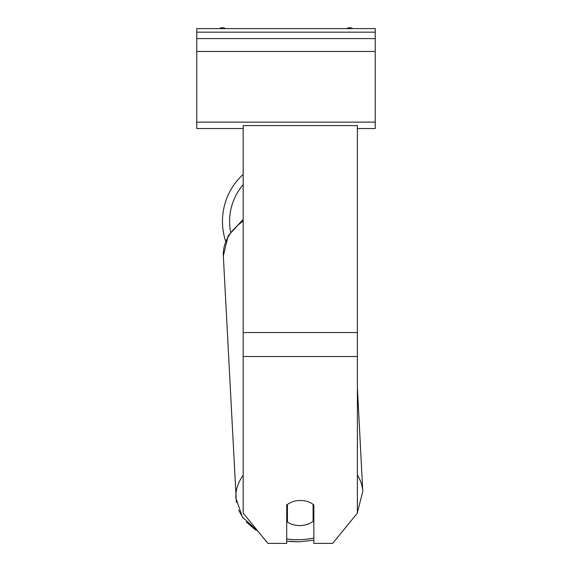 <?xml version="1.0" encoding="UTF-8"?>
<svg xmlns="http://www.w3.org/2000/svg" width="572" height="572" viewBox="0 0 572 572"><rect width="100%" height="100%" fill="white"/><g stroke="black" fill="none" stroke-linecap="round" stroke-linejoin="round"><path stroke-width="0.86" d="M225.661 241.234A63.535 63.535 0 0 1 243.172 174.417A63.535 63.535 0 0 0 222.465 221.343M287.423 504.361L287.43 504.504A17.846 12.613 177 0 1 293.078 501.565A17.846 12.62 0 0 1 300.279 500.493A17.846 12.62 0 0 1 313.842 504.912L313.842 543.4L332.661 543.4L357.386 513.113L357.386 125.611L243.172 125.611L243.172 513.113L267.896 543.4L286.715 543.4L286.715 504.912M286.715 512.762A17.846 12.613 177 0 0 286.958 512.941L287.43 522.021A17.846 12.613 177 0 0 300.264 525.546A17.846 12.613 177 0 0 313.106 521.357L313.106 504.34M287.43 522.021L287.43 504.504M313.106 511.904A17.846 12.613 177 0 0 313.842 511.261M286.958 512.941L286.958 504.718M375.232 28.6L196.768 28.6L196.768 38.596L375.232 38.596L375.232 28.6M375.232 38.596L375.232 128.543L357.386 128.543M243.172 128.543L196.768 128.543L196.768 38.596M352.767 28.6A6.428 6.428 0 0 0 346.439 28.6M225.561 28.6A6.428 6.428 0 0 0 219.233 28.6M243.172 184.656A56.392 56.392 0 0 0 230.602 231.91M357.386 356.513L243.172 356.513M357.386 332.546L243.172 332.546M313.842 538.023A56.392 39.854 -3 0 1 299.585 539.689A56.392 39.854 -3 0 1 286.715 538.967M243.172 475.268A63.535 44.895 177 0 0 235.878 498.055L242.414 517.059L258.415 531.788M236.372 502.409L223.337 255.927A63.535 44.895 -3 0 1 243.172 221.121M357.386 512.576L362.777 491.484A63.535 44.895 177 0 0 357.386 475.082M375.232 32.168L196.768 32.168M375.232 122.115L196.768 122.115M375.232 51.444L196.768 51.444M286.715 541.162L299.513 541.784L289.954 541.498M255.577 529.979L246.282 521.979M242.957 517.846L238.681 510.188M223.337 255.927L228.114 235.9L243.172 219.383M362.777 491.484L357.386 387.444M299.513 541.784L313.842 540.211M350.557 521.478L355.877 514.957"/></g></svg>
